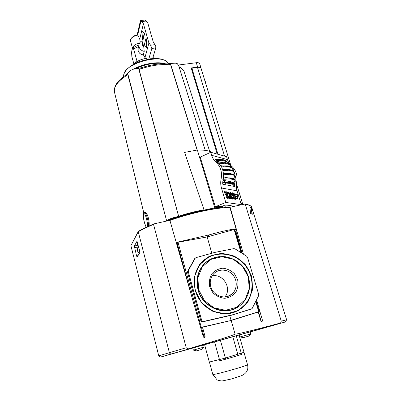 <?xml version="1.0" encoding="UTF-8"?>
<svg xmlns="http://www.w3.org/2000/svg" width="401" height="401" viewBox="0 0 401 401"><rect width="100%" height="100%" fill="white"/><g stroke="black" fill="none" stroke-linecap="round" stroke-linejoin="round"><path stroke-width="0.6" d="M258.705 294.374L247.522 257.332L246.71 256.259L235.046 248.876L233.778 248.625L214.871 252.404L196.019 257.617L195.006 258.424L188.475 270.434L188.33 271.773L201.578 320.028C201.974 321.086 202.7 321.542 203.763 321.407L232.841 314.715L252.064 308.685L258.61 295.712L258.705 294.374M194.766 258.565L187.723 271.101L187.578 272.434L200.736 320.419C201.127 321.467 201.848 321.928 202.901 321.792L231.828 315.131L250.79 309.221M169.793 220.465C190.56 213.021 216.42 207.492 230.099 207.372M176.415 243.071L178.009 242.264L207.162 236.941L209.262 234.851C220.084 231.773 229.011 229.743 236.044 228.765M176.234 242.45L209.262 234.851M234.735 229.713L236.204 229.302M211.838 253.242L207.162 236.941L234.595 229.417M231.828 315.131L232.841 314.715M139.628 250.745L138.27 252.841L137.799 251.768L137.237 248.57L138.5 246.344M139.799 251.502L139.017 252.65M137.438 244.745L137.889 243.953M231.773 312.91L237.171 310.875C252.986 303.061 256.946 280.279 245.728 265.983C234.856 251.437 212.525 249.723 201.127 262.961M195.422 290.414C200.114 309.998 225.141 320.173 240.244 308.83C254.324 299.261 255.913 277.156 244.179 264.234C232.72 251.061 211.357 250.595 200.706 263.748C194.721 271.442 192.961 280.329 195.422 290.414M208.42 257.292L200.706 263.748M197.999 289.758C202.31 307.682 225.312 316.865 239.006 306.294C241.943 304.189 244.319 301.557 246.139 298.399M220.144 256.575C213.262 257.131 207.548 260.018 202.991 265.241C197.417 272.249 195.763 280.409 198.034 289.717C201.407 300.169 208.219 306.935 218.47 310.018C226.014 311.712 232.861 310.469 239.006 306.294M209.051 260.164L205.302 262.981C198.009 270.159 195.603 279.081 198.089 289.738C202.284 307.056 224.099 316.399 237.883 306.93M224.941 296.92C232.324 288.299 222.896 273.146 212.049 275.983M210.751 286.585C213.006 295.768 225.021 300.128 231.698 294.244C237.337 289.733 237.768 280.359 232.71 274.73C227.753 269.016 218.665 268.525 213.728 273.773C210.525 277.362 209.533 281.632 210.751 286.585M209.678 286.71L212.891 292.76C216.279 296.038 220.229 297.883 224.745 298.299C229.182 297.712 232.851 295.738 235.748 292.374C237.848 288.419 238.465 284.174 237.608 279.627L234.395 273.693C231.061 270.485 227.177 268.66 222.74 268.214C218.355 268.735 214.69 270.635 211.743 273.928C209.563 277.838 208.876 282.098 209.678 286.71M178.009 242.264L201.272 327.296L229.863 320.77M201.272 327.296L200.605 327.462M202.149 327.462L200.7 327.797M229.738 315.612L231.081 320.304L258.79 311.702M258.56 311.893L253.237 313.567M242.159 253.377L236.43 232.941L237.091 232.369L229.953 207.773L230.359 207.157L244.62 204.109L245.297 204.385C248.515 204.846 250.605 205.658 251.572 206.821L251.517 206.71C250.445 205.432 248.254 204.565 244.951 204.109M261.176 321.517L258.515 311.742M261.893 321.787L262.555 320.67L256.585 299.893M243.462 254.204L230.144 207.292M139.673 250.931L139.844 252.705L137.122 257.076L136.581 255.973L134.32 246.039L136.992 241.282L139.673 250.931M280.605 322.975C253.542 330.229 235.016 334.76 235.076 334.073C234.329 334.995 218.59 339.963 187.863 348.975L188.104 349.196L280.023 323.417L280.605 322.975L281.261 321.166L286.625 319.762L253.743 213.823M253.101 211.748L251.572 206.821M281.261 321.166L245.297 204.385M253.006 214.375L250.565 213.522L249.883 207.332L251.091 207.402L253.978 213.648L253.006 214.375M202.395 327.361L203.086 327.096L202.756 328.098L205.076 336.564L204.7 337.607L203.357 337.056L170.009 220.735L169.483 220.42L153.839 223.913L153.528 224.405L186.209 347.737L187.863 348.975M203.086 327.096L231.171 320.464L257.387 312.269L258.485 312.915L260.936 321.106L262.169 321.697M235.076 334.073L231.171 320.464M286.625 319.762L285.462 321.928L250.219 331.958M186.209 347.737L158.751 355.832L160.48 357.075L171.468 353.903C170.46 354.083 169.753 353.632 169.357 352.554L138.255 231.748L138.551 231.272C142.671 228.921 147.733 226.485 153.743 223.969M203.919 337.687L204.024 336.925L201.758 328.499L202.089 327.507M253.978 213.648L251.828 212.886L250.565 213.522M251.828 212.886L251.091 207.402M138.265 231.507L130.901 245.648L158.751 355.832M222.525 207.858L222.094 206.425L215.302 206.766L200.229 157.152L210.756 152.26L211.673 155.322C212.56 158.195 214.064 160.56 216.189 162.42L218.194 162.931L216.294 160.701L223.683 160.159L225.788 160.721L225.603 160.36L223.076 159.683L223.683 160.159M240.069 205.081L241.257 204.605L225.793 202.455L215.302 206.766M225.793 202.455L221.462 187.994L237.031 190.811L241.257 204.605M216.189 162.42C220.63 166.605 222.274 172.079 221.126 178.841C220.485 181.964 220.6 185.016 221.462 187.994M211.673 155.322L227.482 159.608L226.585 156.681L210.756 152.26M224.004 166.851L228.831 166.385L231.156 166.731L227.738 165.919L223.482 165.954L224.004 166.851L221.578 166.871L220.991 165.889L223.482 165.954M228.375 166.029L228.831 166.385M232.42 198.104L231.718 194.996L230.73 193.503M234.655 195.097L236.72 198.791L237.477 198.59M228.68 198.154L229.803 198.711L230.41 198.46M229.743 197.693L229.041 194.555L228.039 193.046M227.367 192.28L227.056 192.58M230.826 197.733L231.633 198.841L232.48 199.122L233.081 198.871M230.064 192.741L229.658 193.442M232.304 193.853L233.217 194.004L234.876 199.472L235.913 199.237L234.044 193.081L232.505 192.816L232.715 193.513L233.913 193.713L235.577 199.182L235.913 199.237M227.207 196.846L227.668 198.375L228.73 198.129L226.836 191.843L225.773 192.079L226.114 193.212M226.485 191.783L227.096 193.813L226.986 194.736L225.167 191.558L224.039 191.783L226.209 195.578L225.938 198.109L227.086 197.878L227.432 194.926L228.38 198.079L228.73 198.129M225.342 182.49L222.715 182.54L222.735 184.209L234.495 186.48L232.71 183.864L232.715 183.422L233.327 183.192L228.821 182.33L225.342 182.49L225.337 184.034L230.595 183.442L232.71 183.864M225.337 184.034L222.735 184.209M233.943 184.275L234.61 184.821L234.635 186.41M233.948 184.209L233.327 183.192M229.507 182.42L230.635 183.006L230.595 183.442M223.232 179.227L224.234 179.282L223.106 179.282L223.673 174.761L231.176 174.199L233.517 174.736L233.813 174.385L229.828 173.513L226.049 173.593L226.134 174.691M230.349 165.984L231.011 166.615L230.585 166.385L229.933 164.61L228.67 163.428L225.277 162.621L220.911 162.816L221.688 163.598L226.445 163.006L228.801 163.618M220.911 162.816L218.174 162.911M227.467 163.112L226.976 161.728L225.788 160.721M216.595 161.307L222.871 162.641M216.294 160.701L215.452 159.448L223.076 159.683M226.354 160.906L225.603 160.36M232.385 168.164L231.156 166.731M231.182 166.976L232.395 168.179L232.71 169.312L233.337 169.743L232.59 168.731M235.086 180.35L235.242 177.442L233.081 178.51M235.242 177.442L233.517 174.736M227.648 177.808L223.457 176.906M231.176 174.199L230.45 173.608M234.71 176.375L234.63 175.412L233.813 174.385M221.688 163.598L219.036 163.718L220.991 165.889M222.37 165.994L220.55 165.548M229.267 163.889L228.67 163.428M226.445 163.006L226.074 162.751M231.141 178.671L230.094 177.864L226.029 177.919L225.853 179.142L231.141 178.671L233.482 179.172L234.515 181.427L235.006 181.528M234.615 179.758L234.294 178.826L233.482 179.172M233.973 172.059L234.485 172.325L234.796 173.332L234.094 172.746L232.856 170.41L229.798 169.668L225.192 169.603L225.482 170.555L230.38 170.094L232.72 170.661M225.192 169.603L222.59 169.598L221.578 166.871M233.999 172.144L233.723 171.252L232.856 170.41M235.151 176.134L234.645 173.407L233.046 174.209M225.482 170.555L222.911 170.661L223.437 173.603L226.049 173.593M224.846 173.638L223.407 173.312M234.284 172.25L233.192 169.818L232.294 170.275M215.452 159.448L216.164 160.766M227.482 159.608C228.349 162.355 229.813 164.621 231.868 166.4C236.179 170.41 237.788 175.638 236.685 182.079C236.074 185.056 236.189 187.964 237.031 190.811M234.976 181.673L234.48 184.781M222.715 182.54L223.106 179.282M222.094 206.425L224.735 205.127C228.129 205.147 230.685 205.482 232.395 206.124L232.565 206.685M234.66 175.728L235.322 176.189L235.397 177.362M229.798 169.668L230.38 170.094M234.61 179.808L235.242 180.405L235.051 181.538L234.615 181.447M227.437 162.716L227.748 163.187M219.036 163.718L218.194 162.931M218.43 162.901L219.197 163.633M223.312 179.087L223.337 177.974M222.851 182.49L222.876 184.139M235.577 199.182L234.876 199.472M228.38 198.079L227.668 198.375M233.913 193.713L233.217 194.004M232.715 193.513L232.229 193.713M232.505 192.816L231.818 193.102M227.096 193.813L226.58 194.029M224.75 191.483L226.926 195.282L226.209 195.578M226.926 195.282L226.635 197.753L225.918 198.049M226.635 197.753L225.938 198.109M226.655 197.813L227.086 197.878M230.364 193.167L231.412 197.212L232.339 198.55L233.187 198.831L233.492 198.134L233.337 196.67L232.074 193.457L230.665 192.49L230.364 193.167L229.668 193.457M231.783 197.868L231.076 198.159M231.146 193.076L230.71 193.848L231.041 195.513L231.738 197.232L232.916 198.204L233.076 196.871L232.42 194.706L231.638 193.397L230.841 193.207M232.811 195.798L232.109 196.089M230.169 197.818L228.851 196.42L228.605 196.555L229.653 198.139L230.515 198.42L230.826 197.718L230.455 195.412L229.402 193.006L228.841 192.315L227.974 192.029L227.161 192.921M227.663 192.711L227.748 193.868L227.477 193.979M227.748 193.868L228.099 194.099L227.578 194.315M230.244 197.788L230.41 196.445L229.447 193.638L228.244 192.655L228.099 194.099M228.46 192.62L228.144 192.751M230.144 195.362L229.437 195.658M228.851 196.42L228.284 196.655M228.605 196.555L228.294 196.68M229.091 197.447L228.59 197.658M237.613 198.535L237.302 194.46L235.096 194.099L237.613 198.535M225.477 207.598L224.735 205.127M222.806 207.828L222.294 206.124M218.294 162.856L218.941 162.926M222.745 169.538L223.061 170.585M223.598 173.543L223.673 174.761M223.507 177.909L226.029 177.919M234.851 181.723L232.791 182.58L231.026 181.793L222.931 180.25M225.853 179.142L224.124 179.257M221.427 166.946L220.826 165.954M223.512 174.841L223.437 173.603M222.911 170.661L222.59 169.598M232.956 183.117L232.791 182.58M232.595 183.046L232.43 182.51M222.51 207.798L220.901 207.548M212.365 152.706C209.623 150.776 204.625 149.879 197.367 150.009L214.781 207.783L221.046 207.362L220.966 207.783M221.036 207.367L220.756 206.435M148.946 226.034C149.994 221.177 147.062 211.974 145.087 212.365L144.876 212.41M217.207 154.059L191.182 67.964L197.643 67.122C199.548 66.917 200.675 67.233 201.031 68.065L199.693 63.699C199.332 62.852 198.204 62.531 196.305 62.726L178.239 65.042M201.071 68.411L201.031 68.065M240.876 203.372L242.635 203.643L242.891 204.48M178.996 66.636C181.287 67.814 182.946 69.323 183.984 71.157L209.673 151.372M214.781 207.783L204.535 210.004L204.009 209.783L184.61 152.4L197.367 150.009M204.535 210.004C209.648 209.101 214.094 208.575 217.878 208.415M141.558 67.679L133.202 69.248L130.636 70.451L127.648 73.213L166.621 220.791L127.593 73.969C117.839 79.964 113.483 86.09 114.516 92.33C113.443 86.721 117.939 80.817 127.999 74.621M166.631 220.791L178.635 216.405M140.561 68.02L139.067 69.463L178.671 216.395M205.267 150.375L178.716 65.739L177.302 63.669L175.357 63.137L170.41 63.503L197.237 150.034M138.556 68.115L178.63 216.405L172.931 217.823L170.104 218.856L166.621 220.791M197.132 150.054L170.691 64.867L168.976 64C160.23 63.263 150.761 64.606 140.566 68.02M170.41 63.503L167.708 63.894M168.6 63.965L168.976 64M127.648 73.213L127.458 74.05M135.553 62.125L136.871 61.664M137.092 61.528L133.598 48.942L132.816 47.899L131.954 50.065L131.603 52.325L131.844 56.566L133.889 63.98M132.581 48.2L132.636 47.694C133.418 45.544 135.744 43.995 139.613 43.042C135.738 43.985 133.403 45.539 132.616 47.699L132.561 48.235M139.072 44.3L138.972 44.706C139.347 43.082 140.25 41.864 141.673 41.047C142.019 41.057 142.365 41.699 142.716 42.967C142.009 44.321 142.355 45.539 143.743 46.616L144.215 51.403L143.342 54.716L144.972 57.584L147.287 59.268M152.631 58.566L155.763 47.93L155.773 45.694L153.372 42.421L147.844 23.218L146.134 21.042L144.661 20.06M140.962 20.847L137.698 34.897L137.493 33.453L140.375 20.967L140.656 20.556L143.408 23.774L148.906 43.017L150.641 45.233L151.809 48.466L148.826 59.002M137.698 34.897L139.738 39.017L140.2 42.235M148.906 43.017L144.972 57.584M146.54 47.629L146.916 47.579L146.255 38.712L145.879 38.762L146.54 47.629L144.129 45.534L145.879 38.762M143.743 46.616L142.716 42.967M143.408 23.774L139.738 39.017M142.606 40.16L142.977 40.11L144.701 33.248L141.924 31.368L144.32 33.298L142.606 40.16L141.924 31.368M153.513 58.516L153.087 57.017M144.701 33.248L144.32 33.298M131.548 38.045L131.939 37.544C133.292 36.15 135.207 35.233 137.683 34.797M132.53 48.305L130.475 40.892L130.455 39.91L131.383 38.255C132.891 36.691 135.037 35.649 137.814 35.123M242.379 203.427L240.73 202.901M230.841 165.423L201.051 68.34C200.675 67.483 199.492 67.178 197.503 67.418L191.924 68.245L191.538 69.147M217.949 154.27L191.924 68.245M241.252 353.346L241.572 354.459L225.738 359.196L219.838 360.765L219.527 359.637M239.031 334.94L244.034 352.278L225.387 358.068L209.327 362.038L204.575 344.624M192.796 347.958L193.367 350.103L204.179 347.06L203.593 344.9M204.154 347.071L202.044 349.306L196.46 350.88L193.397 350.093M199.162 350.128L197.187 350.68M201.898 349.351L200.515 349.747M248.725 336.123L243.166 337.682L240.229 336.905L250.8 333.933L250.179 331.827M246.139 336.865L244.149 337.416M248.655 336.148L247.432 336.499M195.162 290.389L201.638 302.735L212.61 311.191L225.793 313.983L238.445 310.585L248.003 301.788L252.635 289.467L251.552 276.088L245.066 264.229L234.46 256.104L221.743 253.237L209.302 256.209L199.543 264.55L194.45 276.735L195.162 290.389M202.901 321.792L203.763 321.407M200.736 320.419L201.578 320.028M187.578 272.434L188.33 271.773M187.723 271.101L188.475 270.434M194.224 259.151L195.006 258.424M250.56 309.311L251.668 308.865M138.32 252.81L139.102 252.63M195.362 290.364C199.803 308.57 221.923 319.281 237.367 310.825C254.013 302.62 257.292 278.083 244.43 264.013C231.958 249.592 208.154 250.61 198.535 266.495C194.224 273.753 193.162 281.713 195.362 290.364M198.575 289.522L204.289 300.384L213.949 307.823L225.547 310.289L236.69 307.311L245.131 299.582L249.242 288.725L248.304 276.911L242.585 266.429L233.217 259.247L221.974 256.72L210.991 259.367L202.395 266.745L197.929 277.497L198.575 289.522M198.259 289.627C202.821 308.9 228.63 317.336 241.633 304.053C251.918 294.545 252.054 276.695 242.359 265.928C232.816 255.016 215.653 253.482 205.467 262.876C198.179 270.053 195.773 278.971 198.259 289.627M176.801 242.876L185.688 275.432M177.031 242.605L192.174 298.053M234.094 229.417L241.061 252.685M255.733 301.642L258.74 311.672M234.775 229.703L241.808 253.156M262.555 320.67L261.146 321.126M134.32 246.039L137.373 245.347M134.49 247.748L137.568 247.051M136.581 255.973L138.014 255.643M192.816 348.028L250.204 331.898M239.648 334.885L239.061 335.051M204.605 344.735L203.623 345.01M202.756 328.098L201.758 328.499M205.076 336.564L204.024 336.925M171.468 353.903L188.104 349.196M192.821 348.063L160.801 357.015M239.658 334.92L239.076 335.086M204.61 344.755L203.628 345.03M280.023 323.417L285.462 321.928M130.901 245.648L138.255 231.748C142.39 229.382 147.483 226.936 153.528 224.405M229.613 183.678L233.212 184.39M230.635 183.006L232.715 183.422M222.179 160.46L226.976 161.728M217.949 159.543L218.761 160.691M223.417 159.844L225.557 160.415M228.735 166.209L231.081 166.801M227.728 166.631L231.973 167.693M230.329 174.405L233.978 175.237M231.156 173.989L233.497 174.525M225.016 163.342L229.933 164.61M226.319 162.866L228.675 163.483M230.234 178.886L233.868 179.663M231.161 178.465L233.502 178.971M229.392 170.325L233.347 171.272M223.547 177.919L223.402 177.442M230.395 166.029L231.868 166.4M234.901 181.708L236.685 182.079M221.126 178.841L223.111 179.252M230.54 192.605L229.833 192.901M230.369 193.763L229.913 193.954M230.515 194.63L230.234 194.746M231.021 196.3L230.715 196.43M231.412 197.212L230.836 197.447M232.339 198.55L231.633 198.841M232.42 194.706L231.718 194.996M232.124 194.084L231.417 194.375M231.638 193.397L230.936 193.688M233.051 198.054L232.64 198.219M233.146 197.457L232.44 197.748M233.076 196.871L232.374 197.162M227.843 192.144L227.136 192.44M227.668 193.312L227.322 193.457M228.956 192.941L228.249 193.237M229.447 193.638L228.74 193.934M229.748 194.264L229.041 194.555M230.41 196.445L229.703 196.741M230.475 197.036L229.768 197.327M230.375 197.638L229.963 197.808M228.715 196.786L228.369 196.931M229.653 198.139L228.941 198.43M235.086 194.109L234.435 194.38L235.096 194.099M235.136 194.42L234.525 194.675M237.417 198.505L236.72 198.791M224.936 182.525L224.299 180.41M231.332 182.791L231.026 181.793M218.6 161.538L219.021 162.921M230.334 169.944L232.675 170.51M148.581 226.199C148.686 221.568 145.964 212.209 144.616 212.465L144.44 212.505M196.305 62.726L197.643 67.122M167.197 220.926C181.808 214.926 202.761 209.673 215.527 208.751M164.375 221.552L166.565 220.63M178.671 216.209C187.327 213.422 195.773 211.277 204.009 209.783M139.067 69.463C150.535 65.403 161.077 63.869 170.691 64.867M179.147 67.127C181.488 68.265 183.127 69.679 184.069 71.368M170.174 220.329C181.087 216.229 192.269 213.091 203.718 210.911M147.528 226.68C147.879 223.573 146.019 215.573 144.545 213.828C143.047 213.116 143.002 216.039 144.41 222.6L146.2 227.302M123.603 75.989L123.739 74.731C124.952 62.902 162.926 53.047 168.184 63.147L168.385 63.463M126.265 74.792L127.598 73.433M133.628 69.157C143.187 63.674 157.793 61.263 165.473 63.794M135.297 68.807C143.373 64.942 151.493 63.092 159.653 63.258L163.473 63.789M133.598 48.942L138.515 46.586M155.102 44.631L150.641 45.233M155.763 47.93L151.809 48.466M146.134 21.042L141.698 21.589M140.631 54L143.598 55.168M138.15 48.095L138.16 50.676C139.002 53.117 140.811 54.611 143.593 55.158M137.909 67.594C140.756 65.734 144.084 64.506 147.889 63.914M143.628 55.223C140.836 54.696 139.012 53.198 138.16 50.732L138.059 48.466L138.972 44.706L139.072 46.937C139.859 49.268 141.573 50.757 144.215 51.403M224.58 156.124L197.503 67.418M238.114 355.602L237.793 354.479M225.738 359.196L225.422 358.063M212.786 374.379C211.984 375.762 248.851 365.401 247.507 364.619C248.7 369.501 246.795 373.156 241.783 375.577L231.537 378.965L223.151 380.765C221.728 381.11 219.733 380.84 217.157 379.942L212.786 374.379L209.422 362.058M225.387 358.068L220.375 340.173M237.863 354.454L232.786 336.69M219.492 359.647L214.545 341.817M241.317 353.321L236.259 335.717M195.147 258.209L194.36 258.936M139.052 252.66L138.295 252.836M237.171 310.875L237.367 310.825C227.212 315.973 213.863 313.958 204.841 305.768C200.244 301.502 197.086 296.369 195.362 290.359C193.167 281.702 194.224 273.748 198.535 266.495M231.698 294.244L227.583 296.429M241.633 304.053C249.151 296.199 251.337 286.83 248.179 275.943C246.179 270.961 243.081 266.51 238.891 262.595C234.314 259.447 229.703 257.482 225.061 256.69C217.678 256.174 211.147 258.234 205.467 262.876L205.302 262.981M259.272 311.517L256.089 300.91M241.758 253.126L234.63 229.357M204.294 337.742L204.7 337.607M138.395 231.337C142.581 228.941 147.728 226.47 153.834 223.918M234.069 178.726L230.094 177.864M229.041 163.658L229.818 164.485M233.943 185.503L233.943 184.265M226.349 160.906L226.901 161.648M229.963 192.781L230.665 192.49M227.262 192.325L227.974 192.029M236.881 198.916L237.567 198.635M146.144 227.327L144.405 222.64C143.478 219.733 143.077 214.034 143.513 213.588L145.087 212.365M114.516 92.33L143.814 212.951M168.585 63.769L168.184 63.147C166.535 60.917 163.768 59.483 159.889 58.837L156.42 58.501L150.5 58.767L139.428 61.473C130.686 65.107 125.338 69.669 123.759 74.556L123.588 76.631M132.816 47.894L138.957 44.782M140.656 20.556L144.756 20.05M135.698 61.844L135.152 62.882M131.939 37.544L131.383 38.255M146.039 58.361C140.525 59.458 136.52 61.308 134.024 63.904M153.182 58.531L152.676 58.416M240.319 196.32L239.923 194.129L239.086 192.295M205.858 84.015L205.477 81.899L204.716 80.285M236.43 183.638L242.425 203.182M243.968 352.349L247.507 364.619M248.735 336.113L250.775 333.943M239.613 334.775L240.229 336.905"/></g></svg>
